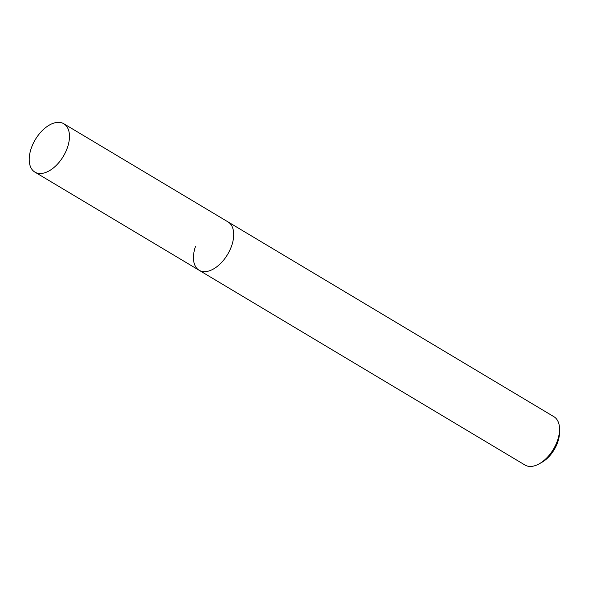<?xml version="1.0" encoding="UTF-8"?>
<svg xmlns="http://www.w3.org/2000/svg" width="589" height="589" viewBox="0 0 589 589"><rect width="100%" height="100%" fill="white"/><g stroke="black" fill="none" stroke-linecap="round" stroke-linejoin="round"><path stroke-width="0.88" d="M195.585 246.187A28.169 16.315 -59.1 0 0 199.126 270.27A28.169 16.315 -59.1 0 0 231.573 246.003A28.169 16.315 -59.1 0 0 228.031 221.913L553.881 416.681A28.169 16.315 120.9 0 1 559.55 429.801A28.169 16.315 120.9 0 1 557.422 440.771A28.169 16.315 120.9 0 1 539.215 463.823A28.169 16.315 120.9 0 1 524.976 465.038L199.126 270.27A28.169 16.315 -59.1 0 0 231.573 246.003A28.169 16.315 -59.1 0 0 228.031 221.913L63.796 123.749A28.169 16.315 120.9 0 1 67.337 147.839A28.169 16.315 120.9 0 1 34.891 172.106A28.169 16.315 120.9 0 1 31.342 148.016A28.169 16.315 120.9 0 1 63.796 123.749M539.215 463.823L541.873 462.328A24.414 14.143 -59.1 0 0 557.65 442.354A24.414 14.143 -59.1 0 0 559.498 432.841L559.55 429.801M199.126 270.27L34.891 172.106"/></g></svg>
